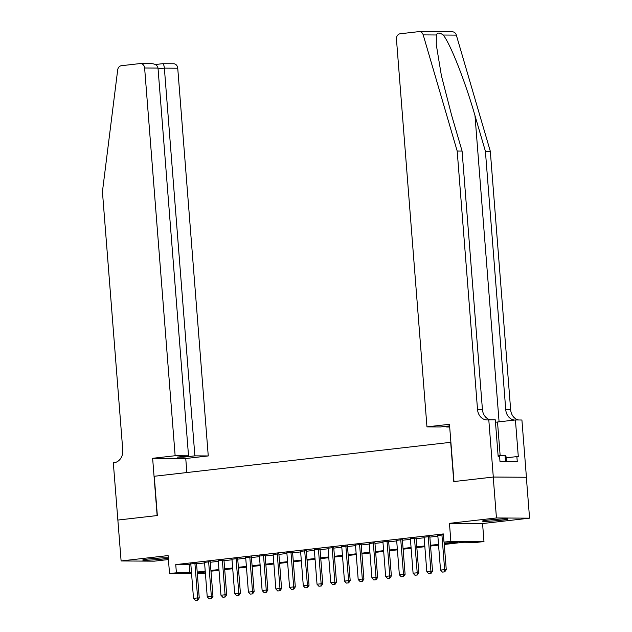 <?xml version="1.0" encoding="UTF-8"?>
<svg xmlns="http://www.w3.org/2000/svg" width="632" height="632" viewBox="0 0 632 632"><rect width="100%" height="100%" fill="white"/><g stroke="black" fill="none" stroke-linecap="round" stroke-linejoin="round"><path stroke-width="0.95" d="M162.495 559.067A12.822 0.703 175.5 0 0 168.294 558.017A12.822 0.703 175.5 0 0 161.571 557.922A12.822 0.703 175.5 0 0 148.528 558.972A12.822 0.703 175.5 0 0 142.729 560.023A12.822 0.703 175.5 0 0 149.444 560.118A12.822 0.703 175.5 0 0 162.495 559.067M502.148 520.144A12.822 0.703 175.5 0 0 507.946 519.093A12.822 0.703 175.5 0 0 501.231 519.006A12.822 0.703 175.5 0 0 488.188 520.057A12.822 0.703 175.5 0 0 482.39 521.108A12.822 0.703 175.5 0 0 489.105 521.202A12.822 0.703 175.5 0 0 502.148 520.144M205.4 573.469L197.342 573.745M117.821 520.065L157.139 515.562L152.636 458.303L175.143 455.727L144.625 68.003A4.93 4.132 -89.6 0 0 140.541 63.548A4.93 4.132 -89.6 0 0 140.122 63.563L121.391 65.712A4.93 4.132 -89.6 0 0 117.686 69.907L102.431 191.686L122.774 450.174A11.502 9.646 90.4 0 1 114.068 462.719L113.318 462.806L121.107 560.955L154.232 561.169L168.428 559.549M117.892 520.057L157.344 515.538L154.255 476.275L450.687 442.313L453.776 481.576L493.229 477.049L526.345 477.263L529.569 518.169L496.444 517.956L449.447 523.336L450.861 541.332L483.978 541.545L477.121 542.335L463.691 542.248L444.288 544.468M449.447 523.336L482.564 523.549L529.569 518.169M482.564 523.549L483.978 541.545M493.229 477.049L496.444 517.956M196.513 563.278L190.801 563.934M210.243 561.706L204.523 562.362M223.965 560.134L218.253 560.789M237.687 558.562L231.976 559.217M251.41 556.99L245.698 557.645M265.132 555.417L259.42 556.073M278.854 553.845L273.142 554.501M292.577 552.273L286.865 552.929M306.307 550.701L300.587 551.357M320.029 549.129L314.317 549.785M333.751 547.557L328.04 548.213M347.474 545.985L341.762 546.633M361.196 544.413L355.484 545.061M374.918 542.841L369.207 543.488M388.641 541.261L382.929 541.916M402.371 539.688L396.651 540.344M416.093 538.116L410.381 538.772M429.815 536.544L424.104 537.2M444.225 543.717L457.426 542.209L443.996 542.122L443.356 533.937L175.751 564.605L190.848 564.495M196.56 563.839L204.571 562.922M210.282 562.267L218.293 561.35M224.005 560.695L232.015 559.778M237.727 559.123L245.737 558.206M251.457 557.55L259.468 556.634M265.179 555.978L273.19 555.062M278.902 554.406L286.912 553.49M292.624 552.834L300.635 551.918M306.346 551.262L314.357 550.346M320.068 549.69L328.079 548.774M333.799 548.118L341.801 547.201M347.521 546.546L355.532 545.629M361.243 544.974L369.254 544.057M374.966 543.402L382.976 542.485M388.688 541.829L396.699 540.913M402.41 540.257L410.421 539.341M416.132 538.685L424.143 537.769M429.863 537.113L437.873 536.197M443.419 534.719L437.826 535.628M191.575 573.714L169.526 573.572L168.112 555.575L121.107 560.955M169.526 573.572L176.391 572.782L191.488 572.679M175.751 564.605L176.391 572.782M443.996 542.122L450.861 541.332M197.271 572.916L205.361 572.971M438.569 545.124L430.566 546.04M424.846 546.696L416.836 547.612M411.124 548.268L403.113 549.184M397.402 549.84L389.391 550.756M383.679 551.412L375.669 552.328M369.957 552.984L361.946 553.901M356.235 554.556L348.224 555.481M342.505 556.128L334.494 557.053M328.782 557.701L320.772 558.625M315.06 559.273L307.049 560.197M301.338 560.853L293.327 561.769M287.615 562.425L279.605 563.341M273.893 563.997L265.882 564.913M260.171 565.569L252.16 566.485M246.441 567.141L238.43 568.057M232.718 568.713L224.708 569.63M218.996 570.285L210.985 571.202M205.274 571.857L197.263 572.774M197.208 572.023L205.218 571.107M210.93 570.451L218.941 569.535M224.652 568.879L232.663 567.963M238.375 567.307L246.385 566.391M252.097 565.735L260.108 564.818M265.819 564.163L273.83 563.238M279.542 562.591L287.552 561.666M293.272 561.019L301.282 560.094M306.994 559.446L315.005 558.522M320.716 557.866L328.727 556.95M334.439 556.294L342.449 555.378M348.161 554.722L356.172 553.806M361.883 553.15L369.894 552.234M375.606 551.578L383.616 550.662M389.336 550.006L397.346 549.09M403.058 548.434L411.069 547.517M416.78 546.862L424.791 545.945M430.503 545.29L438.513 544.373M189.173 564.692L189.821 572.869M442.408 572.094L444.731 571.857L442.408 572.094L440.536 570.08L437.802 535.359M441.918 534.885L444.652 569.606L446.263 569.622L444.731 571.857M444.099 542.122L446.263 569.622M440.536 570.08L444.652 569.606L444.462 571.857M490.543 519.804A12.735 0.703 175.5 0 0 499.691 519.085M506.39 461.431L505.971 456.162L505.015 455.253L498.095 455.609M505.497 461.423L505.015 455.253M495.954 519.338A11.092 0.608 -4.5 0 1 494.264 519.465M150.882 558.728A12.735 0.703 175.5 0 0 160.03 558.001M156.302 558.254A11.092 0.608 -4.5 0 1 154.611 558.388M436.301 34.981L423.203 34.894A4.93 4.132 -89.6 0 0 419.332 31.6L452.449 31.813A4.93 4.132 90.4 0 1 456.328 35.108L490.306 151.253L485.4 151.222L474.988 115.609C465.263 81.575 450.268 43.521 443.229 35.029C439.667 32.437 437.352 32.422 436.301 34.981L436.278 44.659L441.428 75.793L451.667 115.459L462.087 151.072L482.429 409.552A11.502 9.646 -89.6 0 0 490.408 419.798M449.597 425.897L440.346 426.956L426.963 426.869L396.454 39.152A4.93 4.132 -89.6 0 1 400.182 33.773L418.913 31.624A4.93 4.132 -89.6 0 1 419.332 31.6M462.087 151.072L457.189 151.04L477.531 409.52A11.502 9.646 -89.6 0 0 487.059 419.924A11.502 9.646 -89.6 0 0 488.038 419.869L495.283 419.83L498.166 456.47L499.596 456.486L499.983 461.392L517.26 461.502L516.873 456.596L518.303 456.604L515.42 419.956L521.913 420.003L526.417 477.255L493.3 477.042L453.981 481.552L449.471 424.293L426.963 426.869M490.306 151.253L510.648 409.733A11.502 9.646 -89.6 0 0 518.627 419.98M514.495 420.067A11.502 9.646 -89.6 0 1 505.75 409.702L485.4 151.222M423.203 34.894L457.189 151.04M488.789 419.79L493.3 477.042M449.684 427.019L446.706 426.995L449.66 426.655M446.706 426.995L446.642 426.237M515.42 419.956L497.51 422.01A18.486 1.019 -4.5 0 1 495.472 422.231M516.873 456.596L506.106 457.829M175.143 455.727L188.526 455.814L177.134 457.118L183.485 457.157L194.877 455.854L208.26 455.941L177.742 68.216L164.367 68.13L158.071 68.849M194.877 455.854L164.367 68.13C164.044 65.199 163.435 63.729 162.543 63.714L173.658 63.761A4.93 4.132 90.4 0 1 177.742 68.216M186.859 472.538L185.753 458.516L208.26 455.941M152.636 458.303L185.753 458.516M188.526 455.814L158.008 68.09L144.625 68.003M183.485 457.157L183.43 456.399M150.819 63.635C154.951 63.674 157.344 65.159 158.008 68.09M428.678 573.666L431.008 573.429L428.678 573.666L426.813 571.652L424.08 536.931M428.196 536.465L430.929 571.178L432.541 571.194L431.008 573.429M429.792 536.276L432.541 571.194M426.813 571.652L430.929 571.178L430.74 573.429M414.955 575.239L417.286 575.002L414.955 575.239L413.091 573.224L410.358 538.504M414.474 538.037L417.207 572.75L418.819 572.766L417.286 575.002M416.069 537.848L418.819 572.766M413.091 573.224L417.207 572.75L417.017 575.002M401.233 576.811L403.564 576.574L401.233 576.811L399.369 574.796L396.635 540.076M400.751 539.61L403.485 574.33L405.096 574.338L403.564 576.574M402.347 539.42L405.096 574.338M399.369 574.796L403.485 574.33L403.295 576.574M387.511 578.383L389.841 578.146L387.511 578.383L385.646 576.368L382.913 541.648M387.029 541.182L389.762 575.902L391.374 575.91L389.841 578.146M388.625 541L391.374 575.91M385.646 576.368L389.762 575.902L389.573 578.146M373.788 579.955L376.111 579.726L373.788 579.955L371.916 577.94L369.183 543.22M373.307 542.754L376.04 577.474L377.644 577.482L376.111 579.726M374.902 542.572L377.644 577.482M371.916 577.94L376.04 577.474L375.843 579.718M360.066 581.527L362.389 581.298L360.066 581.527L358.194 579.512L355.461 544.792M359.576 544.326L362.31 579.046L363.921 579.054L362.389 581.298M361.18 544.144L363.921 579.054M358.194 579.512L362.31 579.046L362.12 581.29M346.344 583.099L348.667 582.87L346.344 583.099L344.472 581.084L341.738 546.372M345.854 545.898L348.588 580.618L350.199 580.626L348.667 582.87M347.45 545.716L350.199 580.626M344.472 581.084L348.588 580.618L348.398 582.862M332.614 584.671L334.944 584.442L332.614 584.671L330.749 582.657L328.016 547.944M332.132 547.47L334.865 582.191L336.477 582.198L334.944 584.442M333.728 547.288L336.477 582.198M330.749 582.657L334.865 582.191L334.676 584.434M318.891 586.243L321.222 586.014L318.891 586.243L317.027 584.237L314.294 549.516M318.41 549.042L321.143 583.763L322.755 583.771L321.222 586.014M320.005 548.86L322.755 583.771M317.027 584.237L321.143 583.763L320.953 586.014M305.169 587.815L307.5 587.586L305.169 587.815L303.305 585.809L300.571 551.088M304.687 550.614L307.421 585.335L309.032 585.343L307.5 587.586M306.283 550.433L309.032 585.343M303.305 585.809L307.421 585.335L307.231 587.586M291.447 589.387L293.777 589.158L291.447 589.387L289.575 587.381L286.849 552.66M290.965 552.186L293.698 586.907L295.31 586.915L293.777 589.158M292.561 552.005L295.31 586.915M289.575 587.381L293.698 586.907L293.509 589.158M277.725 590.967L280.047 590.73L277.725 590.967L275.852 588.953L273.119 554.232M277.243 553.758L279.968 588.479L281.58 588.487L280.047 590.73M278.838 553.577L281.58 588.487M275.852 588.953L279.968 588.479L279.779 590.73M264.002 592.539L266.325 592.303L264.002 592.539L262.13 590.525L259.397 555.804M263.512 555.331L266.246 590.051L267.857 590.059L266.325 592.303M265.108 555.149L267.857 590.059M262.13 590.525L266.246 590.051L266.056 592.303M250.28 594.112L252.603 593.875L250.28 594.112L248.408 592.097L245.674 557.377M249.79 556.903L252.523 591.623L254.135 591.631L252.603 593.875M251.386 556.721L254.135 591.631M248.408 592.097L252.523 591.623L252.334 593.875M236.55 595.684L238.88 595.447L236.55 595.684L234.685 593.669L231.952 558.949M236.068 558.475L238.801 593.195L240.413 593.203L238.88 595.447M237.664 558.293L240.413 593.203M234.685 593.669L238.801 593.195L238.612 595.447M222.827 597.256L225.158 597.019L222.827 597.256L220.963 595.241L218.23 560.521M222.345 560.047L225.079 594.767L226.691 594.775L225.158 597.019M223.941 559.865L226.691 594.775M220.963 595.241L225.079 594.767L224.889 597.019M209.105 598.828L211.436 598.591L209.105 598.828L207.241 596.813L204.507 562.093M208.623 561.619L211.357 596.339L212.968 596.355L211.436 598.591M210.219 561.437L212.968 596.355M207.241 596.813L211.357 596.339L211.167 598.591M195.383 600.4L197.705 600.163L195.383 600.4L193.511 598.386L190.785 563.665M194.901 563.191L197.634 597.912L199.246 597.927L197.705 600.163M196.497 563.009L199.246 597.927M193.511 598.386L197.634 597.912L197.437 600.163M474.988 115.609L499.083 421.828M482.429 409.552L477.531 409.52M505.75 409.702L510.648 409.733M456.328 35.108L443.229 35.029M500.149 455.506L497.51 422.01M140.541 63.548L151.506 63.619M162.637 63.69L155.346 64.527"/></g></svg>
